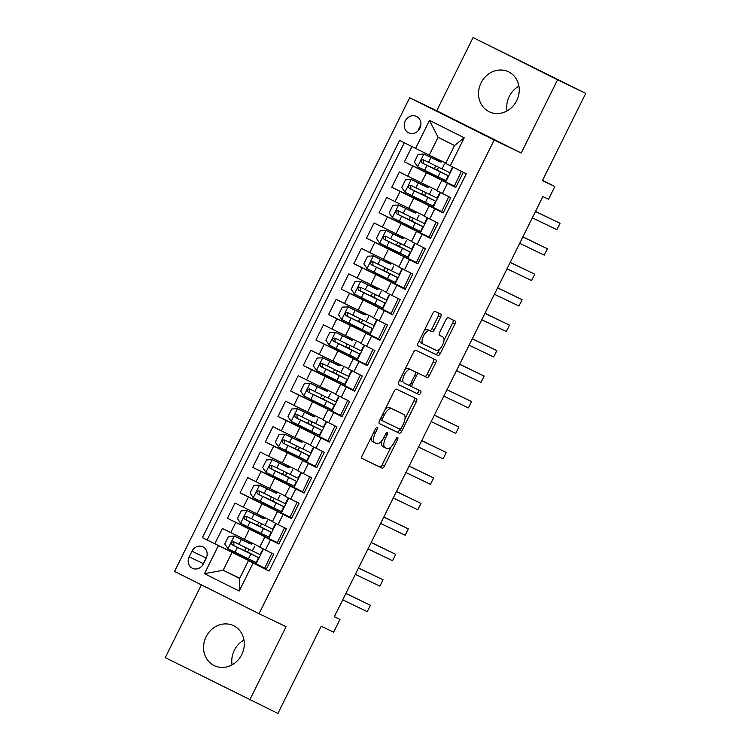 <?xml version="1.0" encoding="UTF-8"?>
<svg xmlns="http://www.w3.org/2000/svg" width="751" height="751" viewBox="0 0 751 751"><rect width="100%" height="100%" fill="white"/><g stroke="black" fill="none" stroke-linecap="round" stroke-linejoin="round"><path stroke-width="1.13" d="M377.077 427.554A1.953 0.864 116.6 0 0 375.434 428.934L362.254 455.491A2.788 1.23 116.6 0 0 362.113 458.514L382.034 468.098A2.788 1.23 116.6 0 0 384.39 466.127L397.57 439.57A1.953 0.864 116.6 0 0 397.664 437.448A1.953 0.864 116.6 0 0 396.021 438.819L394.313 442.264A8.928 3.933 116.6 0 1 386.803 448.554L385.141 447.756A8.928 3.933 116.6 0 0 385.141 447.756A8.928 3.933 116.6 0 1 385.573 438.058L387.281 434.622A1.953 0.864 116.6 0 0 387.375 432.501A1.953 0.864 116.6 0 0 385.723 433.881L384.024 437.317A8.928 3.933 116.6 0 1 376.504 443.606L374.852 442.818A8.928 3.933 116.6 0 0 374.852 442.818A8.928 3.933 116.6 0 1 375.275 433.111L376.983 429.675A1.953 0.864 116.6 0 0 377.086 427.554A1.953 0.864 116.6 0 0 377.077 427.554M481.072 82.882A22.173 19.911 -64.3 0 0 489.277 111.777A22.173 19.911 -64.3 0 0 516.688 100.7A22.173 19.911 -64.3 0 0 508.483 71.796A22.173 19.911 -64.3 0 0 481.072 82.882M507.028 110.941A22.173 19.911 115.7 0 1 509.253 96.419A22.173 19.911 115.7 0 1 518.922 86.187M206.121 636.754A22.173 19.911 -64.3 0 0 214.326 665.658A22.173 19.911 -64.3 0 0 241.747 654.581A22.173 19.911 -64.3 0 0 233.542 625.677A22.173 19.911 -64.3 0 0 206.121 636.754M232.078 664.813A22.173 19.911 115.7 0 1 234.312 650.3A22.173 19.911 115.7 0 1 243.972 640.059M405.258 120.986A9.096 8.167 -64.3 0 0 408.628 132.843A9.096 8.167 -64.3 0 0 419.875 128.299A9.096 8.167 -64.3 0 0 416.514 116.443A9.096 8.167 -64.3 0 0 405.258 120.986M420.757 125.652A9.096 8.167 -64.3 0 0 419.358 127.764A9.096 8.167 -64.3 0 0 418.476 130.411M440.593 317.138A2.788 1.23 116.6 0 0 440.734 314.106A2.788 1.23 116.6 0 0 440.724 314.106L435.139 311.421A2.788 1.23 116.6 0 0 432.792 313.383L418.147 342.878A2.788 1.23 116.6 0 0 418.007 345.911L437.936 355.486A2.788 1.23 116.6 0 0 440.283 353.514L454.928 324.019A2.788 1.23 116.6 0 0 455.068 320.996L448.309 317.748A2.788 1.23 116.6 0 0 445.963 319.71L439.692 332.336A2.788 1.23 116.6 0 0 439.551 335.368L442.912 336.974A7.463 3.286 116.6 0 1 442.93 336.983A7.463 3.286 116.6 0 1 442.536 345.113A7.463 3.286 116.6 0 1 436.275 350.351L423.16 344.052A7.463 3.286 116.6 0 0 423.16 344.052A7.463 3.286 116.6 0 1 423.526 335.913A7.463 3.286 116.6 0 1 429.797 330.675L431.985 331.726A2.788 1.23 116.6 0 0 434.331 329.755L440.593 317.138L438.312 315.993A2.788 1.23 116.6 0 0 438.612 313.092M201.39 584.851L165.258 657.641L277.926 713.45L321.221 626.231L333.632 632.192L339.95 619.453L334.308 616.749L542.889 196.565L548.53 199.268L554.848 186.539L542.541 180.381M557.561 79.813L473.074 37.55L436.725 110.763L521.213 153.026L557.561 79.813L585.742 93.359L542.447 180.578L554.848 186.539M521.213 153.026L494.158 140.024L259.029 613.689L174.542 571.427L409.67 97.761L494.158 140.024M249.745 699.904L286.084 626.691L259.029 613.689M396.547 389.159A2.788 1.23 116.6 0 0 394.2 391.121L379.565 420.616A2.788 1.23 116.6 0 0 379.415 423.648A2.788 1.23 116.6 0 0 379.424 423.648L399.344 433.224A2.788 1.23 116.6 0 0 401.691 431.252L416.336 401.757A2.788 1.23 116.6 0 0 416.476 398.734L396.547 389.159M398.856 381.752L413.501 352.257A2.788 1.23 116.6 0 1 415.847 350.285L435.768 359.86A2.788 1.23 116.6 0 0 435.768 359.86A2.788 1.23 116.6 0 1 435.636 362.893L429.365 375.519A2.788 1.23 116.6 0 1 427.019 377.481L418.936 373.604A2.788 1.23 116.6 0 0 416.589 375.566L412.43 383.939A2.788 1.23 116.6 0 0 412.29 386.972A2.788 1.23 116.6 0 0 412.299 386.972L420.71 391.018A1.953 0.864 116.6 0 0 420.71 391.018A1.953 0.864 116.6 0 1 420.616 393.139A1.953 0.864 116.6 0 1 418.974 394.51L398.725 384.784A2.788 1.23 116.6 0 0 398.725 384.784A2.788 1.23 116.6 0 1 398.856 381.752M473.074 37.55L585.742 93.359M411.961 146.595L404.413 161.794L434.181 176.1M454.224 186.398L412.75 165.962L407.69 176.147L399.354 171.979L391.769 187.262L421.536 201.568M441.579 211.866L400.105 191.43L395.045 201.615L386.709 197.447L379.124 212.73L408.901 227.037M428.943 237.335L387.46 216.898L382.409 227.084L374.073 222.916L366.488 238.189L396.256 252.496M416.298 262.794L374.824 242.357L369.764 252.552L361.428 248.374L353.843 263.657L383.611 277.964M403.653 288.262L362.179 267.825L357.119 278.011L348.793 273.843L341.207 289.126L370.975 303.432M391.018 313.73L349.534 293.294L344.484 303.479L336.148 299.311L328.562 314.594L358.33 328.891M378.373 339.199L336.899 318.762L331.839 328.947L323.503 324.779L315.918 340.053L345.695 354.359M365.728 364.657L324.254 344.221L319.203 354.416L310.867 350.238L303.282 365.521L333.05 379.828M353.092 390.126L311.618 369.689L306.558 379.875L298.222 375.707L290.637 390.989L320.405 405.296M340.447 415.594L298.973 395.157L293.913 405.343L285.587 401.175L278.001 416.448L307.769 430.755M327.811 441.053L286.328 420.626L281.278 430.811L272.942 426.643L265.356 441.917L295.124 456.223M315.167 466.521L273.693 446.085L268.633 456.27L260.297 452.102L252.711 467.385L282.489 481.691M302.522 491.989L261.048 471.553L255.997 481.738L247.661 477.57L240.076 492.853L269.844 507.16M289.886 517.458L248.412 497.021L243.352 507.207L235.016 503.039L227.431 518.312L277.241 542.917M257.199 532.619L227.431 518.312M269.121 570.957L266.164 569.483L273.749 554.2L259.743 547.141L264.803 536.956L278.809 544.015L286.394 528.742L272.388 521.682L277.438 511.497L291.585 518.274M277.438 511.497L291.454 518.547L299.039 503.273L285.023 496.214L290.083 486.028L304.23 492.806M290.083 486.028L304.089 493.088L311.674 477.805L297.668 470.746L302.719 460.56L316.875 467.338M302.719 460.56L316.734 467.62L324.319 452.337L310.304 445.277L315.364 435.092L329.511 441.879M315.364 435.092L329.379 442.151L336.964 426.878L322.949 419.818L328.009 409.633L342.156 416.411M328.009 409.633L342.015 416.692L349.6 401.41L335.594 394.35L340.644 384.165L354.791 390.942M340.644 384.165L354.66 391.224L362.245 375.941L348.229 368.882L353.289 358.696L367.436 365.474M353.289 358.696L367.295 365.756L374.88 350.473L360.874 343.423L365.925 333.228L380.081 340.015M365.925 333.228L379.94 340.287L387.525 325.014L373.51 317.955L378.57 307.769L392.717 314.547M378.57 307.769L392.585 314.829L400.17 299.546L386.155 292.486L391.215 282.301L405.362 289.079M391.215 282.301L405.221 289.36L412.806 274.077L398.8 267.018L403.85 256.833L417.997 263.62M403.85 256.833L417.866 263.892L425.451 248.619L411.435 241.559L416.495 231.374L430.642 238.151M416.495 231.374L430.501 238.424L438.086 223.15L424.08 216.091L429.14 205.905L443.287 212.683M429.14 205.905L443.146 212.965L450.731 197.682L436.716 190.623L441.776 180.437L455.923 187.215M407.69 176.147L436.857 190.35M395.045 201.615L424.212 215.809M382.409 227.084L411.576 241.278M369.764 252.552L398.931 266.746M357.119 278.011L386.296 292.214M344.484 303.479L373.651 317.673M331.839 328.947L361.006 343.141M319.203 354.416L348.37 368.61M306.558 379.875L335.725 394.078M293.913 405.343L323.09 419.537M281.278 430.811L310.445 445.005M268.633 456.27L297.8 470.473M255.997 481.738L285.164 495.932M243.352 507.207L272.519 521.401M203.352 563.907L206.14 558.303A8.815 7.914 -64.3 0 0 202.873 546.812A8.815 7.914 -64.3 0 0 191.984 551.215L189.196 556.82A8.815 7.914 -64.3 0 0 192.463 568.31A8.815 7.914 -64.3 0 0 203.352 563.907M415.594 148.407L429.497 120.395L464.212 137.762L450.3 165.774L445.681 163.371L454.524 145.544L438.086 137.32L429.234 155.147L399.607 140.418L202.404 537.678L264.605 568.385M450.3 165.774L466.287 173.772L269.083 571.032L253.096 563.034L239.194 591.046L204.488 573.689L218.391 545.677M404.31 142.765L207.145 539.95L214.795 543.78L222.371 528.497L259.884 546.869M278.95 543.743L264.803 536.956M441.776 180.437L455.791 187.497L463.339 172.289M248.412 497.021L240.076 492.853M261.048 471.553L252.711 467.385M273.693 446.085L265.356 441.917M286.328 420.626L278.001 416.448M298.973 395.157L290.637 390.989M311.618 369.689L303.282 365.521M324.254 344.221L315.918 340.053M336.899 318.762L328.562 314.594M349.534 293.294L341.207 289.126M362.179 267.825L353.843 263.657M374.824 242.357L366.488 238.189M387.46 216.898L379.124 212.73M400.105 191.43L391.769 187.262M412.75 165.962L404.413 161.794M429.234 155.147L445.812 163.108M232.031 552.407L223.188 570.234L239.625 578.458L248.478 560.631L253.096 563.034M239.757 578.204L223.188 570.234L204.488 573.689M266.305 569.202L248.478 560.631M436.725 110.763L409.67 97.761M339.95 619.453L334.355 616.655M454.355 186.135L461.414 171.331M441.71 211.604L448.816 196.724M429.065 237.072L436.171 222.183M416.43 262.531L423.526 247.652M403.785 287.999L410.891 273.12M391.14 313.467L398.246 298.588M378.504 338.936L385.601 324.047M365.859 364.395L372.965 349.515M353.223 389.863L360.32 374.984M340.579 415.331L347.685 400.452M327.934 440.799L335.04 425.911M315.298 466.258L322.395 451.379M302.653 491.727L309.759 476.847M290.017 517.195L297.114 502.316M277.372 542.654L284.479 527.775M264.728 568.122L271.834 553.243M264.502 568.009L244.516 558.181L245.033 557.139M247.539 552.079L248.947 549.253M251.463 544.184L252.007 543.086M256.044 563.945L263.441 549.047M244.563 558.087L214.795 543.78M207.145 539.95L202.404 537.678M277.147 542.541L268.689 538.476L276.086 523.578M268.689 538.476L257.161 532.712L257.668 531.68M260.184 526.611L261.592 523.785M264.099 518.725L264.652 517.617M289.783 517.082L269.797 507.244L270.313 506.212M272.829 501.152L274.228 498.317M276.743 493.257L277.288 492.158M281.325 513.017L288.731 498.11M302.428 491.614L282.442 481.785L282.949 480.743M285.464 475.683L286.873 472.848M289.388 467.789L289.933 466.69M293.97 487.549L301.367 472.642M315.073 466.146L295.077 456.317L295.594 455.284M298.109 450.215L299.508 447.389M302.024 442.32L302.569 441.222M306.615 462.081L314.012 447.183M327.708 440.677L307.722 430.849L308.239 429.816M310.745 424.756L312.153 421.921M314.669 416.861L315.213 415.754M319.25 436.622L326.647 421.715M340.353 415.219L320.367 405.38L320.874 404.348M323.39 399.288L324.798 396.453M327.305 391.393L327.858 390.295M331.895 411.154L339.292 396.246M352.989 389.75L333.003 379.922L333.519 378.88M336.035 373.82L337.434 370.985M339.95 365.925L340.494 364.826M344.54 385.685L351.937 370.787M365.634 364.282L345.648 354.453L346.155 353.421M348.671 348.351L350.079 345.526M352.595 340.456L353.139 339.358M357.176 360.217L364.573 345.319M378.279 338.823L358.283 328.985L358.8 327.952M361.315 322.892L362.724 320.057M365.23 314.998L365.775 313.89M369.821 334.758L377.218 319.851M390.914 313.355L370.928 303.517L371.445 302.484M373.951 297.424L375.359 294.589M377.875 289.529L378.42 288.431M382.456 309.29L389.853 294.383M403.559 287.886L383.573 278.058L384.08 277.016M386.596 271.956L388.004 269.13M390.511 264.061L391.064 262.963M395.101 283.822L402.498 268.924M416.195 262.418L396.209 252.589L396.725 251.557M399.241 246.488L400.64 243.662M403.156 238.602L403.7 237.494M407.746 258.353L415.143 243.455M428.84 236.959L408.854 227.121L409.37 226.089M411.877 221.029L413.285 218.194M415.801 213.134L416.345 212.026M420.382 232.894L427.779 217.987M441.485 211.491L421.489 201.653L422.006 200.62M424.522 195.56L425.93 192.725M428.436 187.666L428.99 186.567M433.027 207.426L440.424 192.519M454.12 186.023L434.134 176.194L434.651 175.161M437.157 170.092L438.565 167.266M441.081 162.197L441.626 161.099M445.662 181.958L453.022 167.135M239.625 578.458L239.194 591.046M429.497 120.395L438.086 137.32M464.212 137.762L454.524 145.544M206.703 556.913A8.815 7.914 -64.3 0 0 206.074 557.993L203.296 563.597A8.815 7.914 -64.3 0 0 202.732 564.987M371.304 437.26A8.928 3.933 116.6 0 0 372.543 441.663A8.928 3.933 116.6 0 0 372.562 441.672L374.796 442.79M381.874 440.706A8.928 3.933 116.6 0 0 382.832 446.601A8.928 3.933 116.6 0 0 382.86 446.62L385.094 447.737M361.944 458.392L379.753 466.953A2.788 1.23 116.6 0 0 382.099 464.982L391.111 446.826M405.005 418.851L414.054 400.621A2.788 1.23 116.6 0 0 414.355 397.711M379.255 423.526L397.063 432.078A2.788 1.23 116.6 0 0 399.41 430.116L399.889 429.15M382.475 418.617A1.953 0.864 116.6 0 0 382.372 420.738A1.953 0.864 116.6 0 0 382.381 420.738L399.87 429.14A1.953 0.864 116.6 0 0 401.513 427.76L403.306 424.137A8.928 3.933 116.6 0 0 403.766 414.449A8.928 3.933 116.6 0 0 403.738 414.439L391.787 408.694A8.928 3.933 116.6 0 0 384.277 414.993L382.475 418.617L380.935 417.847M380.072 419.584A1.953 0.864 116.6 0 0 380.09 419.593A1.953 0.864 116.6 0 0 380.1 419.593L382.372 420.729L380.09 419.593M385.188 409.276A8.928 3.933 116.6 0 1 389.506 407.549L401.456 413.294M415.594 372.74A2.788 1.23 116.6 0 1 416.655 372.458L424.737 376.335A2.788 1.23 116.6 0 0 427.084 374.373L433.346 361.747A2.788 1.23 116.6 0 0 433.656 358.847M409.595 384.878A2.788 1.23 116.6 0 0 410.008 385.826A2.788 1.23 116.6 0 0 410.018 385.826L412.29 386.962L410.008 385.826M398.556 384.653L416.692 393.374A1.953 0.864 116.6 0 0 418.241 392.172A1.953 0.864 116.6 0 0 418.57 389.985M410.553 369.567A7.463 3.286 116.6 0 0 404.291 374.815A7.463 3.286 116.6 0 0 403.897 382.935A7.463 3.286 116.6 0 0 403.916 382.944L408.535 385.169A2.788 1.23 116.6 0 0 410.881 383.198L415.04 374.824A2.788 1.23 116.6 0 0 415.181 371.792A2.788 1.23 116.6 0 0 415.172 371.792L408.272 368.431A7.463 3.286 116.6 0 0 404.827 369.717M400.546 378.335A7.463 3.286 116.6 0 0 401.616 381.79A7.463 3.286 116.6 0 0 401.635 381.799L401.616 381.79M412.909 370.656A2.788 1.23 116.6 0 0 412.9 370.656A2.788 1.23 116.6 0 0 412.89 370.647L408.272 368.431M424.193 330.703A7.463 3.286 116.6 0 1 427.516 329.529L429.694 330.581A2.788 1.23 116.6 0 0 432.041 328.619L438.312 315.993M419.771 339.612A7.463 3.286 116.6 0 0 420.851 342.897A7.463 3.286 116.6 0 0 420.87 342.907L423.113 344.024M439.391 335.246L440.63 335.838A7.463 3.286 116.6 0 0 440.649 335.847A7.463 3.286 116.6 0 0 440.63 335.838L442.912 336.974M444.01 340.269L452.646 322.883A2.788 1.23 116.6 0 0 452.947 319.973M417.847 345.789L435.655 354.341A2.788 1.23 116.6 0 0 438.002 352.379L439.588 349.177M246.403 551.769L244.094 550.295A1.709 0.751 116.6 0 0 245.53 549.094A1.709 0.751 116.6 0 0 245.868 547.742M247.83 551.506A1.709 0.751 -63.4 0 1 247.06 551.778L258.588 557.702L250.843 553.975L248.44 558.819L256.185 562.537L258.588 557.702M250.318 543.874L234.387 536.054L228.557 536.317L224.765 543.959L228.069 548.793L248.44 558.819M234.387 536.054L251.491 544.128M250.412 543.696L246.056 541.471L251.51 544.081M342.7 599.842L367.258 611.643L370.421 605.278L345.911 593.384M262.503 549.807L260.109 554.642L233.814 541.809M246.497 551.581L233.946 545.658L233.814 542.541M233.843 541.818C231.392 541.865 230.886 542.889 232.322 544.879L250.843 553.975M370.421 605.278L345.864 593.478M259.048 526.301L256.739 524.827A1.709 0.751 116.6 0 0 258.175 523.625A1.709 0.751 116.6 0 0 258.504 522.274M260.466 526.038A1.709 0.751 -63.4 0 1 259.705 526.31L271.233 532.234L263.479 528.507L261.076 533.351L268.83 537.078L271.233 532.234M262.963 518.406L247.032 510.586L241.202 510.849L237.41 518.49L240.705 523.325L261.076 533.351M247.032 510.586L264.127 518.659M263.057 518.228L258.701 516.003L264.155 518.612M355.345 574.374L379.903 586.174L383.057 579.81L358.546 567.916M275.148 524.339L272.744 529.183L246.459 516.341C244.028 516.397 243.521 517.42 244.967 519.41L263.479 528.507M259.133 526.122L246.581 520.19L246.45 517.073M383.057 579.81L358.509 568.009M271.684 500.833L269.374 499.359A1.709 0.751 116.6 0 0 270.811 498.157A1.709 0.751 116.6 0 0 271.149 496.805M273.111 500.579A1.709 0.751 -63.4 0 1 272.35 500.851L283.869 506.775L276.124 503.048L273.721 507.883L281.465 511.609L283.869 506.775M275.608 492.947L259.527 485.127L253.838 485.39L250.045 493.022L253.35 497.857L273.721 507.883M259.668 485.127L276.772 493.2M275.692 492.759L271.336 490.544L276.8 493.154M367.99 548.915L392.538 560.715L395.702 554.341L371.191 542.457M287.793 498.88L285.389 503.714L259.095 490.872M271.778 500.654L259.226 494.721L259.095 491.605M259.123 490.891C256.673 490.938 256.166 491.952 257.602 493.942L276.124 503.048M395.702 554.341L371.144 542.541M284.329 475.374L282.019 473.9A1.709 0.751 116.6 0 0 283.456 472.698A1.709 0.751 116.6 0 0 283.794 471.337M285.746 475.111A1.709 0.751 -63.4 0 1 284.986 475.383L296.514 481.307L288.76 477.58L286.366 482.414L294.11 486.141L296.514 481.307M288.243 467.479L272.313 459.659L266.483 459.922L262.69 467.563L265.995 472.388L286.366 482.414M272.313 459.659L289.417 467.732M288.337 467.291L283.981 465.076L289.435 467.685M380.626 523.447L405.183 535.247L408.337 528.882L383.836 516.988M300.428 473.412L298.025 478.246L271.74 465.413M284.413 475.186L271.871 469.253L271.74 466.146M271.759 465.423C269.318 465.47 268.811 466.484 270.247 468.474L288.76 477.58M408.337 528.882L383.789 517.082M296.964 449.905L294.664 448.431A1.709 0.751 116.6 0 0 296.091 447.23A1.709 0.751 116.6 0 0 296.429 445.878M298.391 449.642A1.709 0.751 -63.4 0 1 297.631 449.915L309.149 455.838L301.404 452.111L299.001 456.955L306.755 460.673L309.149 455.838M300.888 442.01L284.958 434.191L279.119 434.454L275.326 442.095L278.63 446.929L299.001 456.955M284.958 434.191L302.052 442.264M300.982 441.832L296.617 439.607L302.08 442.217M393.271 497.979L417.819 509.779L420.982 503.414L396.472 491.52M313.073 447.943L310.67 452.787L284.385 439.945C281.954 440.002 281.447 441.025 282.883 443.015L301.404 452.111M297.058 449.727L284.507 443.794L284.376 440.677M420.982 503.414L396.425 491.614M309.609 424.437L307.3 422.963A1.709 0.751 116.6 0 0 308.736 421.762A1.709 0.751 116.6 0 0 309.074 420.41M311.036 424.174A1.709 0.751 -63.4 0 1 310.266 424.446L321.794 430.37L314.049 426.652L311.646 431.487L319.391 435.214L321.794 430.37M313.524 416.542L297.452 408.732L291.764 408.985L287.971 416.627L291.275 421.461L311.646 431.487M297.593 408.732L314.697 416.796M313.618 416.364L309.262 414.148L314.716 416.749M405.906 472.51L430.464 484.311L433.627 477.946L409.117 466.061M325.709 422.475L323.315 427.319L297.02 414.477M309.703 424.259L297.152 418.326L297.02 415.209M297.049 414.486C294.599 414.543 294.092 415.556 295.528 417.547L314.049 426.652M433.627 477.946L409.07 466.146M322.254 398.978L319.945 397.504A1.709 0.751 116.6 0 0 321.381 396.293A1.709 0.751 116.6 0 0 321.719 394.942M323.672 398.715A1.709 0.751 -63.4 0 1 322.911 398.988L334.439 404.911L326.685 401.184L324.282 406.019L332.036 409.746L334.439 404.911M326.169 391.083L310.238 383.263L304.408 383.526L300.616 391.168L303.92 395.993L324.282 406.019M310.238 383.263L327.333 391.337M326.263 390.895L321.907 388.68L327.361 391.29M418.551 447.052L443.109 458.852L446.263 452.477L421.752 440.593M338.354 397.016L335.95 401.851L309.665 389.009M322.339 398.79L309.787 392.857L309.656 389.741M309.684 389.027C307.234 389.074 306.727 390.088 308.173 392.078L326.685 401.184M446.263 452.477L421.715 440.687M334.89 373.51L332.58 372.036A1.709 0.751 116.6 0 0 334.017 370.834A1.709 0.751 116.6 0 0 334.355 369.473M336.317 373.247A1.709 0.751 -63.4 0 1 335.556 373.519L347.075 379.443L339.33 375.716L336.927 380.55L344.671 384.277L347.075 379.443M338.814 365.615L322.874 357.795L317.044 358.058L313.251 365.699L316.556 370.525L336.927 380.55M322.874 357.795L339.978 365.868M338.898 365.427L334.542 363.212L340.006 365.821M431.196 421.583L455.744 433.383L458.908 427.019L434.397 415.125M350.999 371.548L348.595 376.382L322.301 363.55M334.984 373.322L322.432 367.389L322.301 364.282M322.329 363.559C319.879 363.606 319.372 364.629 320.808 366.61L339.33 375.716M458.908 427.019L434.35 415.219M347.535 348.042L345.225 346.568A1.709 0.751 116.6 0 0 346.662 345.366A1.709 0.751 116.6 0 0 347 344.014M348.962 347.779A1.709 0.751 -63.4 0 1 348.192 348.051L359.72 353.974L351.966 350.248L349.572 355.092L357.316 358.818L359.72 353.974M351.449 340.147L335.519 332.327L329.689 332.59L325.896 340.231L329.201 345.066L349.572 355.092M335.519 332.327L352.623 340.4M351.543 339.968L347.187 337.743L352.641 340.353M443.832 396.115L468.389 407.915L471.544 401.55L447.042 389.656M363.634 346.08L361.231 350.924L334.946 338.081C332.524 338.138 332.017 339.161 333.453 341.151L351.966 350.248M347.619 347.863L335.077 341.93L334.946 338.814M471.544 401.55L446.995 389.75M360.17 322.573L357.87 321.099A1.709 0.751 116.6 0 0 359.307 319.898A1.709 0.751 116.6 0 0 359.635 318.546M361.597 322.32A1.709 0.751 -63.4 0 1 360.837 322.592L372.355 328.506L364.61 324.789L362.207 329.623L369.961 333.35L372.355 328.506M364.094 314.678L348.013 306.868L342.325 307.131L338.532 314.763L341.836 319.597L362.207 329.623M348.164 306.868L365.258 314.932M364.188 314.5L359.823 312.285L365.286 314.885M456.477 370.656L481.025 382.447L484.188 376.082L459.678 364.197M376.279 320.611L373.876 325.455L347.591 312.613M360.264 322.395L347.713 316.462L347.582 313.345M347.61 312.623C345.16 312.679 344.653 313.693 346.089 315.683L364.61 324.789M484.188 376.082L459.631 364.282M372.815 297.114L370.506 295.641A1.709 0.751 116.6 0 0 371.942 294.43A1.709 0.751 116.6 0 0 372.28 293.078M374.242 296.852A1.709 0.751 -63.4 0 1 373.482 297.124L385 303.047L377.255 299.32L374.852 304.155L382.597 307.882L385 303.047M376.739 289.219L360.799 281.4L354.97 281.663L351.177 289.304L354.481 294.129L374.852 304.155M360.799 281.4L377.903 289.473M376.824 289.032L372.468 286.816L377.922 289.426M469.112 345.188L493.67 356.988L496.833 350.623L472.323 338.729M388.915 295.152L386.521 299.987L360.227 287.154C357.805 287.211 357.298 288.224 358.734 290.215L377.255 299.32M372.909 296.927L360.358 290.994L360.227 287.886M496.833 350.623L472.276 338.823M385.46 271.646L383.151 270.172A1.709 0.751 116.6 0 0 384.587 268.971A1.709 0.751 116.6 0 0 384.925 267.619M386.878 271.383A1.709 0.751 -63.4 0 1 386.117 271.655L397.645 277.579L389.891 273.852L387.488 278.696L395.242 282.414L397.645 277.579M389.375 263.751L373.444 255.931L367.615 256.194L363.822 263.836L367.126 268.67L387.488 278.696M373.444 255.931L390.548 264.005M389.469 263.573L385.113 261.348L390.567 263.958M481.757 319.719L506.315 331.52L509.469 325.155L484.968 313.261M401.56 269.684L399.156 274.519L372.871 261.686C370.44 261.742 369.943 262.766 371.379 264.756L389.891 273.852M385.545 271.458L372.994 265.535L372.862 262.418M509.469 325.155L484.921 313.355M398.096 246.178L395.796 244.704A1.709 0.751 116.6 0 0 397.223 243.502A1.709 0.751 116.6 0 0 397.561 242.151M399.523 245.915A1.709 0.751 -63.4 0 1 398.762 246.187L410.281 252.111L402.536 248.384L400.133 253.228L407.877 256.955L410.281 252.111M402.02 238.283L386.089 230.463L380.25 230.726L376.458 238.367L379.762 243.202L400.133 253.228M386.089 230.463L403.184 238.536M402.104 238.105L397.748 235.88L403.212 238.489M494.402 294.251L518.95 306.051L522.114 299.687L497.603 287.793M414.205 244.216L411.801 249.06L385.507 236.218M398.19 245.999L385.639 240.067L385.507 236.95M385.535 236.227C383.085 236.274 382.578 237.297 384.014 239.287L402.536 248.384M522.114 299.687L497.556 287.886M410.741 220.71L408.431 219.236A1.709 0.751 116.6 0 0 409.868 218.034A1.709 0.751 116.6 0 0 410.206 216.682M412.168 220.456A1.709 0.751 -63.4 0 1 411.398 220.728L422.926 226.652L415.172 222.925L412.778 227.76L420.522 231.486L422.926 226.652M414.655 212.824L398.584 205.004L392.895 205.267L389.102 212.899L392.407 217.734L412.778 227.76M398.725 205.004L415.829 213.077M414.749 212.636L410.393 210.421L415.847 213.031M507.038 268.792L531.595 280.592L534.759 274.218L510.248 262.334M426.84 218.757L424.437 223.591L398.152 210.749C395.73 210.815 395.223 211.829 396.659 213.819L415.172 222.925M410.835 220.531L398.283 214.598L398.152 211.482M534.759 274.218L510.201 262.418M423.376 195.251L421.076 193.777A1.709 0.751 116.6 0 0 422.513 192.575A1.709 0.751 116.6 0 0 422.841 191.214M424.803 194.988A1.709 0.751 -63.4 0 1 424.043 195.26L435.561 201.184L427.817 197.457L425.413 202.291L433.167 206.018L435.561 201.184M427.3 187.356L411.37 179.536L405.54 179.799L401.747 187.44L405.042 192.265L425.413 202.291M411.37 179.536L428.464 187.609M427.394 187.168L423.029 184.953L428.492 187.562M519.683 243.324L544.231 255.124L547.395 248.759L522.884 236.865M439.485 193.289L437.082 198.123L410.797 185.29C408.366 185.347 407.859 186.361 409.295 188.351L427.817 197.457M423.47 195.063L410.919 189.13L410.788 186.023M547.395 248.759L522.846 236.959M436.021 169.782L433.712 168.308A1.709 0.751 116.6 0 0 435.148 167.107A1.709 0.751 116.6 0 0 435.486 165.755M437.448 169.519A1.709 0.751 -63.4 0 1 436.688 169.792L448.206 175.715L440.462 171.988L438.058 176.832L445.803 180.55L448.206 175.715M439.945 161.887L424.005 154.068L418.176 154.331L414.383 161.972L417.687 166.806L438.058 176.832M424.005 154.068L441.109 162.141M440.03 161.709L435.674 159.484L441.128 162.094M532.318 217.856L556.876 229.656L560.039 223.291L535.529 211.397M452.13 167.82L449.727 172.664L423.433 159.822M436.115 169.604L423.564 163.671L423.433 160.554M423.461 159.832C421.011 159.879 420.504 160.902 421.94 162.892L440.462 171.988M560.039 223.291L535.482 211.491M426.39 172.702L421.33 182.887M413.745 198.17L408.694 208.356M401.109 223.629L396.049 233.814M388.464 249.097L383.404 259.283M375.819 274.566L370.769 284.751M363.184 300.034L358.124 310.219M350.539 325.493L345.488 335.678M337.903 350.961L332.843 361.147M325.258 376.429L320.198 386.615M312.613 401.888L307.563 412.083M299.978 427.357L294.918 437.542M287.333 452.825L282.282 463.01M274.697 478.293L269.637 488.479M262.052 503.752L256.992 513.937M249.407 529.22L244.357 539.406M270.473 539.847L265.422 550.032M447.455 183.328L442.395 193.514M434.81 208.797L429.76 218.982M422.175 234.256L417.115 244.441M409.53 259.724L404.47 269.909M396.885 285.192L391.834 295.378M384.249 310.651L379.189 320.846M371.604 336.119L366.544 346.305M358.969 361.588L353.909 371.773M346.324 387.056L341.264 397.241M333.679 412.515L328.628 422.7M321.043 437.983L315.983 448.169M308.398 463.451L303.338 473.637M295.753 488.92L290.703 499.105M283.118 514.379L278.058 524.564M235.767 522.489L230.707 532.675M203.296 563.597L189.196 556.82M206.074 557.993L191.984 551.215M373.745 432.341L375.275 433.111M385.742 433.853L387.281 434.622M384.033 437.289L385.573 438.058M396.03 438.8L397.57 439.57M382.099 464.982L384.39 466.127M379.753 466.953L382.034 468.098M375.444 428.905L376.983 429.675M414.054 400.621L416.336 401.757M399.41 430.116L401.691 431.252M397.063 432.078L399.344 433.224M389.506 407.549L391.787 408.694M382.738 414.223L384.277 414.993M433.346 361.747L435.636 362.893M427.084 374.373L429.365 375.519M424.737 376.335L427.019 377.481M416.655 372.458L418.936 373.604M415.05 374.796L416.589 375.566M410.9 383.17L412.43 383.939M416.692 393.374L418.974 394.51M432.041 328.619L434.331 329.755M429.694 330.581L431.985 331.726M427.516 329.529L429.797 330.675M452.646 322.883L454.928 324.019M438.002 352.379L440.283 353.514M435.655 354.341L437.936 355.486M247.06 551.778L244.094 550.295M234.246 536.064L227.985 548.671M254.758 546.08L252.355 550.924M237.41 547.385L235.007 552.229M241.324 539.49L238.921 544.334M233.946 545.658L232.322 544.879M259.705 526.31L256.739 524.827M246.882 510.596L240.63 523.203M267.403 520.612L265 525.456M250.045 521.926L247.652 526.761M253.969 514.031L251.566 518.866M246.581 520.19L244.967 519.41M272.35 500.851L269.374 499.359M259.527 485.127L253.265 497.735M280.039 495.153L277.635 499.988M262.69 496.458L260.287 501.292M266.605 488.563L264.211 493.398M259.226 494.721L257.602 493.942M284.986 475.383L282.019 473.9M272.162 459.668L265.91 472.266M292.683 469.685L290.28 474.519M275.335 470.99L272.932 475.834M279.25 463.095L276.847 467.939M271.871 469.253L270.247 468.474M297.631 449.915L294.664 448.431M284.807 434.2L278.546 446.807M305.319 444.216L302.925 449.06M287.971 445.521L285.568 450.365M291.895 437.636L289.492 442.47M284.507 443.794L282.883 443.015M310.266 424.446L307.3 422.963M297.452 408.732L291.191 421.339M317.964 418.758L315.561 423.592M300.616 420.062L298.213 424.897M304.53 412.168L302.127 417.002M297.152 418.326L295.528 417.547M322.911 398.988L319.945 397.504M310.088 383.273L303.836 395.871M330.609 393.289L328.206 398.124M313.251 394.594L310.858 399.429M317.175 386.699L314.772 391.543M309.787 392.857L308.173 392.078M335.556 373.519L332.58 372.036M322.733 357.805L316.471 370.412M343.245 367.821L340.841 372.665M325.896 369.126L323.493 373.97M329.811 361.231L327.417 366.075M322.432 367.389L320.808 366.61M348.192 348.051L345.225 346.568M335.368 332.336L329.116 344.944M355.89 342.353L353.486 347.197M338.541 343.667L336.138 348.502M342.456 335.772L340.053 340.607M335.077 341.93L333.453 341.151M360.837 322.592L357.87 321.099M348.013 306.868L341.761 319.475M368.525 316.894L366.131 321.728M351.177 318.199L348.774 323.033M355.101 310.304L352.698 315.138M347.713 316.462L346.089 315.683M373.482 297.124L370.506 295.641M360.658 281.409L354.397 294.007M381.17 291.426L378.767 296.26M363.822 292.73L361.419 297.574M367.737 284.836L365.333 289.679M360.358 290.994L358.734 290.215M386.117 271.655L383.151 270.172M373.294 255.941L367.042 268.548M393.815 265.957L391.412 270.801M376.458 267.262L374.064 272.106M380.381 259.367L377.978 264.211M372.994 265.535L371.379 264.756M398.762 246.187L395.796 244.704M385.939 230.473L379.677 243.08M406.451 240.489L404.047 245.333M389.102 241.803L386.699 246.638M393.026 233.908L390.623 238.743M385.639 240.067L384.014 239.287M411.398 220.728L408.431 219.236M398.584 205.004L392.322 217.612M419.096 215.03L416.692 219.865M401.747 216.335L399.344 221.169M405.662 208.44L403.259 213.275M398.283 214.598L396.659 213.819M424.043 195.26L421.076 193.777M411.219 179.545L404.967 192.143M431.741 189.562L429.337 194.396M414.383 190.867L411.98 195.711M418.307 182.972L415.904 187.816M410.919 189.13L409.295 188.351M436.688 169.792L433.712 168.308M423.864 154.077L417.603 166.684M444.376 164.094L441.973 168.937M427.028 165.398L424.625 170.242M430.943 157.513L428.549 162.347M423.564 163.671L421.94 162.892M372.543 441.663L374.824 442.799M382.832 446.601L385.113 447.746M420.851 342.897L423.132 344.042M440.649 335.847L442.93 336.983"/></g></svg>
